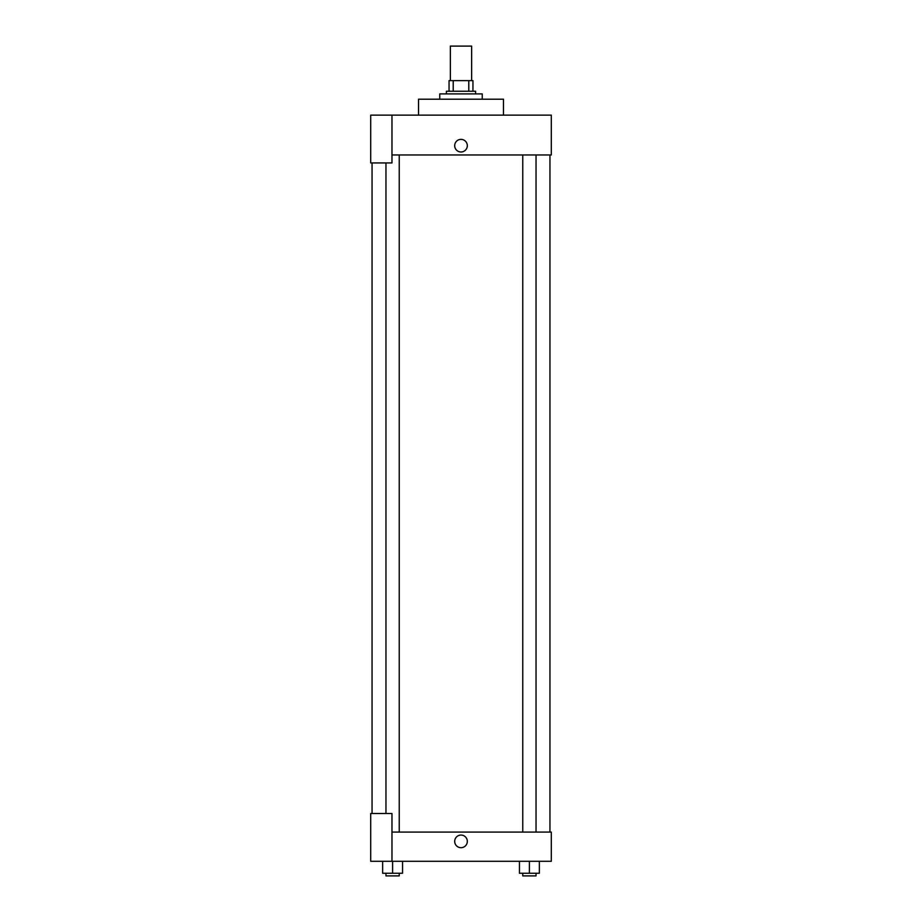 <?xml version="1.0" encoding="UTF-8"?>
<svg xmlns="http://www.w3.org/2000/svg" width="922" height="922" viewBox="0 0 922 922"><rect width="100%" height="100%" fill="white"/><g stroke="black" fill="none" stroke-linecap="round" stroke-linejoin="round"><path stroke-width="1.38" d="M471.626 80.617L471.626 46.1L450.374 46.1L450.374 80.617M453.209 91.243L453.209 80.617L449.049 80.617L449.049 91.243L449.049 80.617M453.209 80.617L472.951 80.617L472.951 91.243M468.791 91.243L468.791 80.617M446.398 93.894L446.398 91.243L475.602 91.243L475.602 93.894M482.241 99.207L482.241 93.894L439.759 93.894L439.759 99.207M503.481 115.135L503.481 99.207L418.519 99.207L418.519 115.135M391.965 115.135L370.713 115.135L370.713 162.94L391.965 162.94L391.965 115.135L551.287 115.135L551.287 154.965L391.965 154.965M454.696 145.676A6.304 6.304 0 0 1 464.158 140.213A6.304 6.304 0 0 1 464.158 151.139A6.304 6.304 0 0 1 454.696 145.676M372.05 813.504L372.05 162.94M522.762 154.965L522.762 832.082M385.961 813.504L385.961 162.94M391.965 832.082L551.287 832.082L551.287 861.298L370.713 861.298L370.713 813.504L391.965 813.504L391.965 861.298M454.696 841.383A6.304 6.304 0 0 1 464.158 835.92A6.304 6.304 0 0 1 464.158 846.845A6.304 6.304 0 0 1 454.696 841.383M519.443 861.298L519.443 873.249L539.358 873.249L539.358 861.298L539.358 873.249M529.401 873.249L529.401 861.298M536.039 873.249L536.039 875.9L522.762 875.9L522.762 873.249M382.642 861.298L382.642 873.249L402.557 873.249L402.557 861.298L402.557 873.249M392.599 873.249L392.599 861.298M399.238 873.249L399.238 875.9L385.961 875.9L385.961 873.249M549.95 832.082L549.95 154.965M536.039 154.965L536.039 832.082M399.238 832.082L399.238 154.965"/></g></svg>
